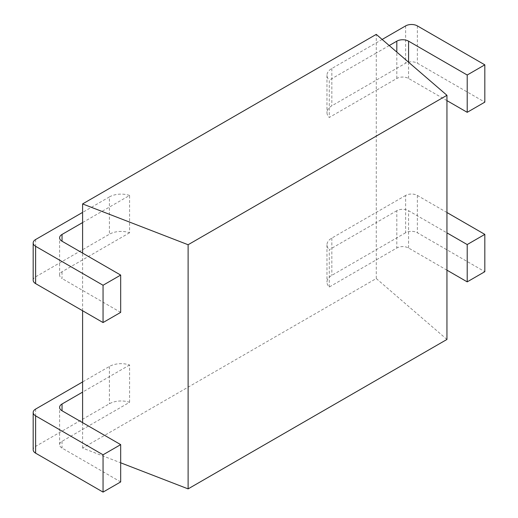 <?xml version="1.0" encoding="UTF-8"?>
<svg xmlns="http://www.w3.org/2000/svg" width="518" height="518" viewBox="0 0 518 518"><rect width="100%" height="100%" fill="white"/><g stroke="black" fill="none" stroke-linecap="round" stroke-linejoin="round"><path stroke-width="0.39" stroke-dasharray="2.59 1.94" d="M446.95 339.445L376.262 278.529L82.595 448.076L120.675 462.801M82.595 448.076L82.595 422.643M82.595 310.735L82.595 253.095M120.675 481.928L62.037 448.07A8.307 4.798 0 0 1 59.609 444.684A8.307 4.798 0 0 1 62.037 441.291L129.584 402.298A16.615 9.589 180 0 0 109.402 403.775L35.612 446.38A8.307 4.798 180 0 0 33.178 449.766M446.95 212.522L417.372 195.448A8.307 4.798 0 0 0 405.626 195.448L405.626 232.75A8.307 4.798 180 0 1 417.372 232.75L484.822 271.691M405.626 232.75L331.837 275.349A16.615 9.589 180 0 0 326.975 282.135A16.615 9.589 180 0 0 329.273 287.004L396.82 248.005L396.82 210.709A8.307 4.798 180 0 1 408.566 210.709L446.95 232.867M446.95 270.169L408.566 248.005A8.307 4.798 0 0 0 396.82 248.005M129.584 402.298L129.584 364.996A16.615 9.589 0 0 0 109.402 366.472L82.595 381.947M376.262 278.529L376.262 222.578L329.273 249.702L329.273 287.004M396.82 210.709L376.262 222.578L376.262 90.326L329.273 117.456A16.615 9.589 180 0 1 326.975 112.587A16.615 9.589 180 0 1 331.837 105.802L405.626 63.202A8.307 4.798 180 0 1 417.372 63.202L484.822 102.143M446.95 100.621L408.566 78.458A8.307 4.798 0 0 0 396.82 78.458L376.262 90.326L376.262 53.03L329.273 80.154L329.273 117.456M389.219 45.545L376.262 53.03L376.262 34.376M129.584 195.448A16.615 9.589 0 0 0 109.402 196.924L109.402 234.227A16.615 9.589 180 0 1 129.584 232.744L129.584 195.448L82.595 222.572M129.584 232.744L62.037 271.743A8.307 4.798 0 0 0 59.609 275.136A8.307 4.798 0 0 0 62.037 278.522L62.037 271.743M129.584 364.996L82.595 392.12M405.626 195.448L331.837 238.053A16.615 9.589 0 0 0 326.975 244.833A16.615 9.589 0 0 0 329.273 249.702M109.402 196.924L82.595 212.399M382.154 39.452L331.837 68.499A16.615 9.589 0 0 0 326.975 75.285A16.615 9.589 0 0 0 329.273 80.154M33.178 280.219A8.307 4.798 180 0 1 35.612 276.826L109.402 234.227M120.675 312.38L62.037 278.522M62.037 441.291L62.037 448.07M35.612 409.078L35.612 446.38M109.402 366.472L109.402 403.775M331.837 238.053L331.837 275.349M417.372 195.448L417.372 232.75M408.566 248.005L408.566 210.709M396.82 78.458L396.82 52.091M408.566 78.458L408.566 62.218M35.612 239.53L35.612 276.826M405.626 25.9L405.626 63.202M417.372 25.9L417.372 63.202M331.837 68.499L331.837 105.802M59.609 444.684L59.609 407.381M326.975 244.833L326.975 282.135M59.609 275.136L59.609 237.833M326.975 75.285L326.975 112.587"/><path stroke-width="0.78" d="M120.675 462.801L188.112 488.882L446.95 339.445L446.95 95.293L376.262 34.376L82.595 203.924L188.112 244.736L446.95 95.293M188.112 488.882L188.112 244.736M82.595 422.643L82.595 310.735M82.595 253.095L82.595 203.924M82.595 381.947L35.612 409.078A8.307 4.798 0 0 0 33.178 412.47A8.307 4.798 0 0 0 35.612 415.857L103.056 454.798L120.675 444.625L62.037 410.774A8.307 4.798 180 0 1 59.609 407.381A8.307 4.798 180 0 1 62.037 403.988L82.595 392.12M120.675 444.625L120.675 481.928L103.056 492.1L35.612 453.159A8.307 4.798 180 0 1 33.178 449.766L33.178 412.47M446.95 270.169L467.204 281.863L484.822 271.691L484.822 234.389L446.95 212.522M467.204 281.863L467.204 244.561L484.822 234.389M446.95 232.867L467.204 244.561M389.219 45.545L396.82 41.162A8.307 4.798 180 0 1 408.566 41.162L467.204 75.013L484.822 64.841L417.372 25.9A8.307 4.798 0 0 0 405.626 25.9L382.154 39.452M446.95 100.621L467.204 112.315L467.204 75.013M82.595 212.399L35.612 239.53A8.307 4.798 0 0 0 33.178 242.916A8.307 4.798 0 0 0 35.612 246.309L103.056 285.25L120.675 275.077L62.037 241.226A8.307 4.798 180 0 1 59.609 237.833A8.307 4.798 180 0 1 62.037 234.44L82.595 222.572M120.675 275.077L120.675 312.38L103.056 322.552L35.612 283.611A8.307 4.798 180 0 1 33.178 280.219L33.178 242.916M467.204 112.315L484.822 102.143L484.822 64.841M103.056 322.552L103.056 285.25M103.056 492.1L103.056 454.798M62.037 410.774L62.037 403.988M35.612 415.857L35.612 453.159M396.82 52.091L396.82 41.162M408.566 62.218L408.566 41.162M35.612 246.309L35.612 283.611M62.037 241.226L62.037 234.44"/></g></svg>
